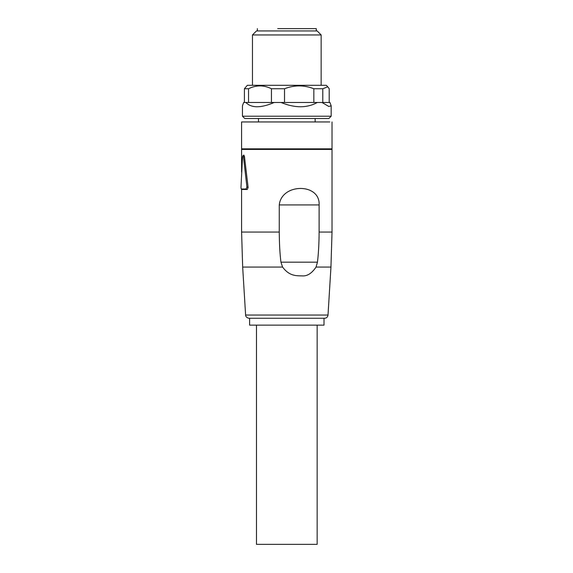 <?xml version="1.0" encoding="UTF-8"?>
<svg xmlns="http://www.w3.org/2000/svg" width="573" height="573" viewBox="0 0 573 573"><rect width="100%" height="100%" fill="white"/><g stroke="black" fill="none" stroke-linecap="round" stroke-linejoin="round"><path stroke-width="0.86" d="M317.148 325.135L317.148 544.35L256.475 544.35L256.475 325.135M324.01 318.266L324.01 325.135L249.606 325.135L249.606 318.266L324.583 318.266L249.606 318.266M319.125 232.058L319.125 204.941C320.35 182.945 281.651 182.966 279.259 204.941L279.259 232.058C279.338 243.854 279.903 253.889 280.942 262.176L282.589 267.075C289.179 276.021 295.962 275.806 302.179 275.878C307.171 276.322 311.791 273.393 316.052 267.075L317.442 262.176C318.481 253.889 319.039 243.854 319.125 232.058L332.025 232.058L330.95 267.075L316.052 267.075M244.456 156.408L248.123 187.557L246.906 187.049L243.504 156.916L244.456 156.408L243.89 155.133L243.504 155.29M241.885 189.462L247.214 189.491L248.123 187.557M332.025 232.058L332.025 149.417L241.591 149.417L241.591 172.05M243.224 155.491L243.604 155.176M243.504 156.916L242.988 155.634L242.529 156.916L240.975 187.514L241.212 188.997L246.032 188.997L246.906 187.042M246.032 188.997L247.214 189.491M243.804 149.417L243.224 149.417L244.213 148.844M329.812 121.949L241.591 121.949L241.591 148.844L332.025 148.844L332.025 121.949M331.165 116.219L242.451 116.219L244.743 118.511L328.881 118.511L331.165 116.219L331.165 105.812L329.955 102.488L329.203 102.488L329.203 88.751L327.77 86.781L322.792 88.751L322.792 102.488L329.203 102.488M242.451 116.219L242.451 105.812L243.661 102.488L245.853 102.488C251.468 108.182 260.894 108.182 274.145 102.488L281.085 102.488C294.909 108.182 306.978 108.182 317.299 102.488L322.04 102.488L328.802 106.463L331.165 105.812M245.853 102.488L274.145 102.488M322.04 102.488L322.792 102.488M281.085 102.488L317.299 102.488M244.413 102.488L244.413 88.751L248.546 88.751L248.546 102.488M244.413 88.751L247.314 85.313L326.302 85.313L327.77 86.781M313.846 102.488L313.846 88.751L322.792 88.751M313.846 88.751C304.105 84.954 294.336 84.954 284.53 88.751L284.53 102.488M271.452 102.488L271.452 88.751L284.53 88.751M271.452 88.751C263.831 84.954 256.195 84.954 248.546 88.751M252.471 85.313L252.471 34.946L321.152 34.946L321.152 85.313M321.152 34.946L317.148 30.942L256.475 30.942L252.471 34.946M277.697 28.65L316.289 28.65L316.289 30.942M324.583 318.266C326.574 318.094 327.72 317.019 328.014 315.043L245.609 315.043C245.495 314.756 245.452 317.65 249.033 318.266M245.609 315.043L242.666 267.075L282.589 267.075M317.442 262.176L280.942 262.176M242.666 267.075L241.591 232.058L279.259 232.058M319.125 204.941L279.259 204.941M328.014 315.043L330.95 267.075M241.591 189.269L241.591 232.058M329.403 148.844L330.399 149.417M258.48 118.511L258.48 121.949M315.143 118.511L315.143 121.949M257.334 30.942L257.334 28.65"/></g></svg>
